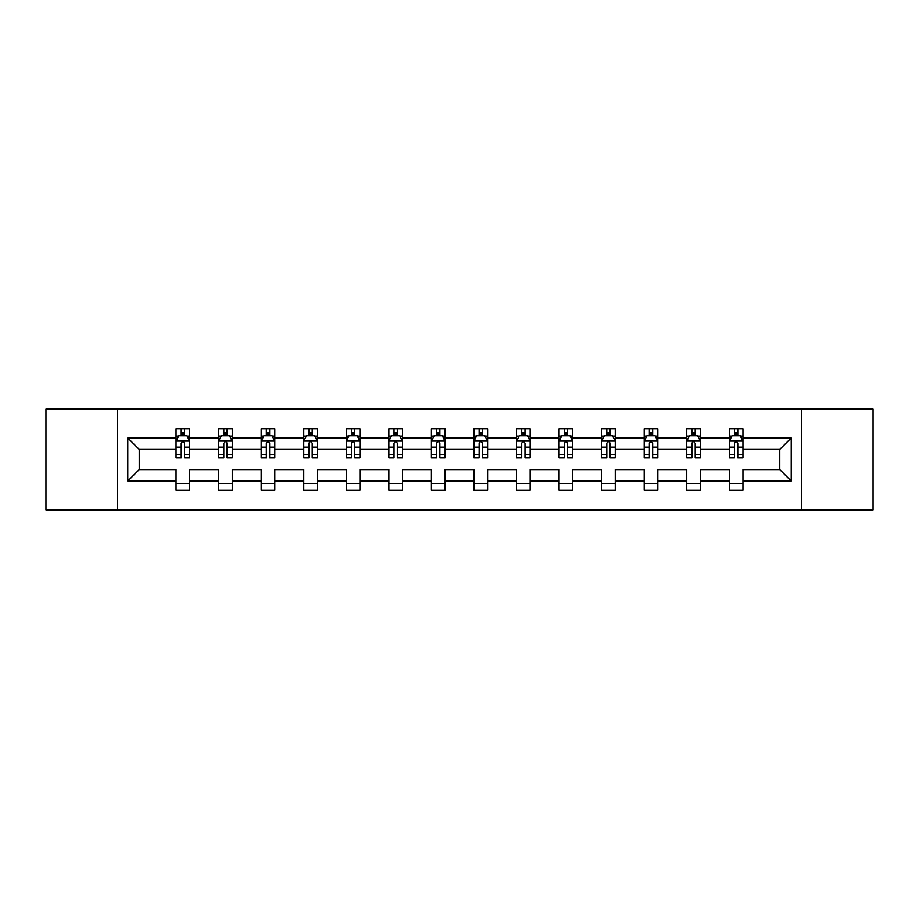 <?xml version="1.0" encoding="UTF-8"?>
<svg xmlns="http://www.w3.org/2000/svg" width="919" height="919" viewBox="0 0 919 919"><rect width="100%" height="100%" fill="white"/><g stroke="black" fill="none" stroke-linecap="round" stroke-linejoin="round"><path stroke-width="1.38" d="M801.713 409.035L45.95 409.035L45.95 509.965L873.05 509.965L873.05 409.035L801.713 409.035L801.713 509.965M742.931 481.051L742.931 469.598L779.76 469.598L791.213 481.051L742.931 481.051L742.931 490.195L729.284 490.195L729.284 481.051L700.37 481.051L700.37 490.195L686.734 490.195L686.734 481.051L657.82 481.051L657.82 490.195L644.185 490.195L644.185 481.051L615.259 481.051L615.259 490.195L601.623 490.195L601.623 481.051L572.709 481.051L572.709 490.195L559.074 490.195L559.074 481.051L530.148 481.051L530.148 490.195L516.512 490.195L516.512 481.051L487.598 481.051L487.598 490.195L473.963 490.195L473.963 481.051L445.037 481.051L445.037 490.195L431.402 490.195L431.402 481.051L402.488 481.051L402.488 490.195L388.852 490.195L388.852 481.051L359.926 481.051L359.926 490.195L346.291 490.195L346.291 481.051L317.377 481.051L317.377 490.195L303.741 490.195L303.741 481.051L274.815 481.051L274.815 490.195L261.18 490.195L261.18 481.051L232.266 481.051L232.266 490.195L218.63 490.195L218.63 481.051L189.716 481.051L189.716 490.195L176.069 490.195L176.069 481.051L127.787 481.051L127.787 437.949L176.069 437.949L176.069 428.805L189.716 428.805L189.716 437.949L218.63 437.949L218.63 428.805L232.266 428.805L232.266 437.949L261.18 437.949L261.18 428.805L274.815 428.805L274.815 437.949L303.741 437.949L303.741 428.805L317.377 428.805L317.377 437.949L346.291 437.949L346.291 428.805L359.926 428.805L359.926 437.949L388.852 437.949L388.852 428.805L402.488 428.805L402.488 437.949L431.402 437.949L431.402 428.805L445.037 428.805L445.037 437.949L473.963 437.949L473.963 428.805L487.598 428.805L487.598 437.949L516.512 437.949L516.512 428.805L530.148 428.805L530.148 437.949L559.074 437.949L559.074 428.805L572.709 428.805L572.709 437.949L601.623 437.949L601.623 428.805L615.259 428.805L615.259 437.949L644.185 437.949L644.185 428.805L657.82 428.805L657.82 437.949L686.734 437.949L686.734 428.805L700.37 428.805L700.37 437.949L729.284 437.949L729.284 428.805L742.931 428.805L742.931 437.949L791.213 437.949L791.213 481.051M117.287 509.965L117.287 409.035M729.284 437.949L729.284 449.402L700.37 449.402L700.37 437.949M700.37 481.051L700.37 469.598L729.284 469.598L729.284 481.051M686.734 437.949L686.734 449.402L657.82 449.402L657.82 437.949M657.82 481.051L657.82 469.598L686.734 469.598L686.734 481.051M644.185 437.949L644.185 449.402L615.259 449.402L615.259 437.949M615.259 481.051L615.259 469.598L644.185 469.598L644.185 481.051M601.623 437.949L601.623 449.402L572.709 449.402L572.709 437.949M572.709 481.051L572.709 469.598L601.623 469.598L601.623 481.051M559.074 437.949L559.074 449.402L530.148 449.402L530.148 437.949M530.148 481.051L530.148 469.598L559.074 469.598L559.074 481.051M516.512 437.949L516.512 449.402L487.598 449.402L487.598 437.949M487.598 481.051L487.598 469.598L516.512 469.598L516.512 481.051M473.963 437.949L473.963 449.402L445.037 449.402L445.037 437.949M445.037 481.051L445.037 469.598L473.963 469.598L473.963 481.051M431.402 437.949L431.402 449.402L402.488 449.402L402.488 437.949M402.488 481.051L402.488 469.598L431.402 469.598L431.402 481.051M388.852 437.949L388.852 449.402L359.926 449.402L359.926 437.949M359.926 481.051L359.926 469.598L388.852 469.598L388.852 481.051M346.291 437.949L346.291 449.402L317.377 449.402L317.377 437.949M317.377 481.051L317.377 469.598L346.291 469.598L346.291 481.051M303.741 437.949L303.741 449.402L274.815 449.402L274.815 437.949M274.815 481.051L274.815 469.598L303.741 469.598L303.741 481.051M261.18 437.949L261.18 449.402L232.266 449.402L232.266 437.949M232.266 481.051L232.266 469.598L261.18 469.598L261.18 481.051M218.63 437.949L218.63 449.402L189.716 449.402L189.716 437.949M189.716 481.051L189.716 469.598L218.63 469.598L218.63 481.051M176.069 437.949L176.069 449.402L139.24 449.402L139.24 469.598L176.069 469.598L176.069 481.051M127.787 437.949L139.24 449.402M779.76 469.598L779.76 449.402L742.931 449.402L742.931 437.949M734.476 435.629L737.75 435.629M691.915 435.629L695.189 435.629M649.365 435.629L652.639 435.629M606.804 435.629L610.078 435.629M564.255 435.629L567.528 435.629M521.693 435.629L524.967 435.629M479.144 435.629L482.418 435.629M436.582 435.629L439.856 435.629M394.033 435.629L397.307 435.629M351.472 435.629L354.745 435.629M308.922 435.629L312.196 435.629M266.361 435.629L269.635 435.629M223.811 435.629L227.085 435.629M181.25 435.629L184.524 435.629M176.069 483.371L189.716 483.371M218.63 483.371L232.266 483.371M261.18 483.371L274.815 483.371M303.741 483.371L317.377 483.371M346.291 483.371L359.926 483.371M388.852 483.371L402.488 483.371M431.402 483.371L445.037 483.371M473.963 483.371L487.598 483.371M516.512 483.371L530.148 483.371M559.074 483.371L572.709 483.371M601.623 483.371L615.259 483.371M644.185 483.371L657.82 483.371M686.734 483.371L700.37 483.371M729.284 483.371L742.931 483.371M139.24 469.598L127.787 481.051M791.213 437.949L779.76 449.402M184.524 432.355L181.25 432.355M178.631 436.1L176.069 436.1L176.069 428.805L181.25 428.805L181.25 435.767M176.069 454.445L176.069 457.869L181.25 457.869L181.25 454.445L176.069 454.445L176.069 449.402M189.716 449.402L189.716 457.869L184.524 457.869L184.524 443.268C183.432 441.166 182.341 441.166 181.25 443.268L181.25 454.445M187.143 436.1L189.716 436.1L189.716 428.805L184.524 428.805L184.524 435.767M189.716 441.223L186.982 435.767L178.803 435.767L176.069 441.223M227.085 432.355L223.811 432.355M221.192 436.1L218.63 436.1L218.63 428.805L223.811 428.805L223.811 435.767M218.63 454.445L218.63 457.869L223.811 457.869L223.811 454.445L218.63 454.445L218.63 449.402M232.266 449.402L232.266 457.869L227.085 457.869L227.085 443.268C225.994 441.166 224.902 441.166 223.811 443.268L223.811 454.445M229.704 436.1L232.266 436.1L232.266 428.805L227.085 428.805L227.085 435.767M232.266 441.223L229.543 435.767L221.353 435.767L218.63 441.223M269.635 432.355L266.361 432.355M263.742 436.1L261.18 436.1L261.18 428.805L266.361 428.805L266.361 435.767M261.18 454.445L261.18 457.869L266.361 457.869L266.361 454.445L261.18 454.445L261.18 449.402M274.815 449.402L274.815 457.869L269.635 457.869L269.635 443.268C268.543 441.166 267.452 441.166 266.361 443.268L266.361 454.445M272.254 436.1L274.815 436.1L274.815 428.805L269.635 428.805L269.635 435.767M274.815 441.223L272.093 435.767L263.914 435.767L261.18 441.223M312.196 432.355L308.922 432.355M306.303 436.1L303.741 436.1L303.741 428.805L308.922 428.805L308.922 435.767M303.741 454.445L303.741 457.869L308.922 457.869L308.922 454.445L303.741 454.445L303.741 449.402M317.377 449.402L317.377 457.869L312.196 457.869L312.196 443.268C311.104 441.166 310.013 441.166 308.922 443.268L308.922 454.445M314.815 436.1L317.377 436.1L317.377 428.805L312.196 428.805L312.196 435.767M317.377 441.223L314.654 435.767L306.464 435.767L303.741 441.223M354.745 432.355L351.472 432.355M348.852 436.1L346.291 436.1L346.291 428.805L351.472 428.805L351.472 435.767M346.291 454.445L346.291 457.869L351.472 457.869L351.472 454.445L346.291 454.445L346.291 449.402M359.926 449.402L359.926 457.869L354.745 457.869L354.745 443.268C353.654 441.166 352.563 441.166 351.472 443.268L351.472 454.445M357.365 436.1L359.926 436.1L359.926 428.805L354.745 428.805L354.745 435.767M359.926 441.223L357.204 435.767L349.025 435.767L346.291 441.223M397.307 432.355L394.033 432.355M391.414 436.1L388.852 436.1L388.852 428.805L394.033 428.805L394.033 435.767M388.852 454.445L388.852 457.869L394.033 457.869L394.033 454.445L388.852 454.445L388.852 449.402M402.488 449.402L402.488 457.869L397.307 457.869L397.307 443.268C396.215 441.166 395.124 441.166 394.033 443.268L394.033 454.445M399.926 436.1L402.488 436.1L402.488 428.805L397.307 428.805L397.307 435.767M402.488 441.223L399.754 435.767L391.574 435.767L388.852 441.223M439.856 432.355L436.582 432.355M433.963 436.1L431.402 436.1L431.402 428.805L436.582 428.805L436.582 435.767M431.402 454.445L431.402 457.869L436.582 457.869L436.582 454.445L431.402 454.445L431.402 449.402M445.037 449.402L445.037 457.869L439.856 457.869L439.856 443.268C438.765 441.166 437.674 441.166 436.582 443.268L436.582 454.445M442.476 436.1L445.037 436.1L445.037 428.805L439.856 428.805L439.856 435.767M445.037 441.223L442.315 435.767L434.136 435.767L431.402 441.223M482.418 432.355L479.144 432.355M476.524 436.1L473.963 436.1L473.963 428.805L479.144 428.805L479.144 435.767M473.963 454.445L473.963 457.869L479.144 457.869L479.144 454.445L473.963 454.445L473.963 449.402M487.598 449.402L487.598 457.869L482.418 457.869L482.418 443.268C481.326 441.166 480.235 441.166 479.144 443.268L479.144 454.445M485.037 436.1L487.598 436.1L487.598 428.805L482.418 428.805L482.418 435.767M487.598 441.223L484.864 435.767L476.685 435.767L473.963 441.223M524.967 432.355L521.693 432.355M519.074 436.1L516.512 436.1L516.512 428.805L521.693 428.805L521.693 435.767M516.512 454.445L516.512 457.869L521.693 457.869L521.693 454.445L516.512 454.445L516.512 449.402M530.148 449.402L530.148 457.869L524.967 457.869L524.967 443.268C523.876 441.166 522.785 441.166 521.693 443.268L521.693 454.445M527.586 436.1L530.148 436.1L530.148 428.805L524.967 428.805L524.967 435.767M530.148 441.223L527.426 435.767L519.246 435.767L516.512 441.223M567.528 432.355L564.255 432.355M561.635 436.1L559.074 436.1L559.074 428.805L564.255 428.805L564.255 435.767M559.074 454.445L559.074 457.869L564.255 457.869L564.255 454.445L559.074 454.445L559.074 449.402M572.709 449.402L572.709 457.869L567.528 457.869L567.528 443.268C566.437 441.166 565.346 441.166 564.255 443.268L564.255 454.445M570.148 436.1L572.709 436.1L572.709 428.805L567.528 428.805L567.528 435.767M572.709 441.223L569.975 435.767L561.796 435.767L559.074 441.223M610.078 432.355L606.804 432.355M604.185 436.1L601.623 436.1L601.623 428.805L606.804 428.805L606.804 435.767M601.623 454.445L601.623 457.869L606.804 457.869L606.804 454.445L601.623 454.445L601.623 449.402M615.259 449.402L615.259 457.869L610.078 457.869L610.078 443.268C608.987 441.166 607.896 441.166 606.804 443.268L606.804 454.445M612.697 436.1L615.259 436.1L615.259 428.805L610.078 428.805L610.078 435.767M615.259 441.223L612.536 435.767L604.346 435.767L601.623 441.223M652.639 432.355L649.365 432.355M646.746 436.1L644.185 436.1L644.185 428.805L649.365 428.805L649.365 435.767M644.185 454.445L644.185 457.869L649.365 457.869L649.365 454.445L644.185 454.445L644.185 449.402M657.82 449.402L657.82 457.869L652.639 457.869L652.639 443.268C651.548 441.166 650.457 441.166 649.365 443.268L649.365 454.445M655.258 436.1L657.82 436.1L657.82 428.805L652.639 428.805L652.639 435.767M657.82 441.223L655.086 435.767L646.907 435.767L644.185 441.223M695.189 432.355L691.915 432.355M689.296 436.1L686.734 436.1L686.734 428.805L691.915 428.805L691.915 435.767M686.734 454.445L686.734 457.869L691.915 457.869L691.915 454.445L686.734 454.445L686.734 449.402M700.37 449.402L700.37 457.869L695.189 457.869L695.189 443.268C694.098 441.166 693.006 441.166 691.915 443.268L691.915 454.445M697.808 436.1L700.37 436.1L700.37 428.805L695.189 428.805L695.189 435.767M700.37 441.223L697.647 435.767L689.457 435.767L686.734 441.223M737.75 432.355L734.476 432.355M731.857 436.1L729.284 436.1L729.284 428.805L734.476 428.805L734.476 435.767M729.284 454.445L729.284 457.869L734.476 457.869L734.476 454.445L729.284 454.445L729.284 449.402M742.931 449.402L742.931 457.869L737.75 457.869L737.75 443.268C736.659 441.166 735.568 441.166 734.476 443.268L734.476 454.445M740.369 436.1L742.931 436.1L742.931 428.805L737.75 428.805L737.75 435.767M742.931 441.223L740.197 435.767L732.018 435.767L729.284 441.223M189.647 441.086L176.138 441.086M189.716 454.445L184.524 454.445M181.25 447.128L176.069 447.128M189.716 447.128L184.524 447.128M184.524 434.09L181.25 434.09M232.197 441.086L218.699 441.086M232.266 454.445L227.085 454.445M223.811 447.128L218.63 447.128M232.266 447.128L227.085 447.128M227.085 434.09L223.811 434.09M274.758 441.086L261.249 441.086M274.815 454.445L269.635 454.445M266.361 447.128L261.18 447.128M274.815 447.128L269.635 447.128M269.635 434.09L266.361 434.09M317.308 441.086L303.81 441.086M317.377 454.445L312.196 454.445M308.922 447.128L303.741 447.128M317.377 447.128L312.196 447.128M312.196 434.09L308.922 434.09M359.869 441.086L346.36 441.086M359.926 454.445L354.745 454.445M351.472 447.128L346.291 447.128M359.926 447.128L354.745 447.128M354.745 434.09L351.472 434.09M402.419 441.086L388.921 441.086M402.488 454.445L397.307 454.445M394.033 447.128L388.852 447.128M402.488 447.128L397.307 447.128M397.307 434.09L394.033 434.09M444.968 441.086L431.471 441.086M445.037 454.445L439.856 454.445M436.582 447.128L431.402 447.128M445.037 447.128L439.856 447.128M439.856 434.09L436.582 434.09M487.529 441.086L474.032 441.086M487.598 454.445L482.418 454.445M479.144 447.128L473.963 447.128M487.598 447.128L482.418 447.128M482.418 434.09L479.144 434.09M530.079 441.086L516.581 441.086M530.148 454.445L524.967 454.445M521.693 447.128L516.512 447.128M530.148 447.128L524.967 447.128M524.967 434.09L521.693 434.09M572.64 441.086L559.131 441.086M572.709 454.445L567.528 454.445M564.255 447.128L559.074 447.128M572.709 447.128L567.528 447.128M567.528 434.09L564.255 434.09M615.19 441.086L601.692 441.086M615.259 454.445L610.078 454.445M606.804 447.128L601.623 447.128M615.259 447.128L610.078 447.128M610.078 434.09L606.804 434.09M657.751 441.086L644.242 441.086M657.82 454.445L652.639 454.445M649.365 447.128L644.185 447.128M657.82 447.128L652.639 447.128M652.639 434.09L649.365 434.09M700.301 441.086L686.803 441.086M700.37 454.445L695.189 454.445M691.915 447.128L686.734 447.128M700.37 447.128L695.189 447.128M695.189 434.09L691.915 434.09M742.862 441.086L729.353 441.086M742.931 454.445L737.75 454.445M734.476 447.128L729.284 447.128M742.931 447.128L737.75 447.128M737.75 434.09L734.476 434.09"/></g></svg>
